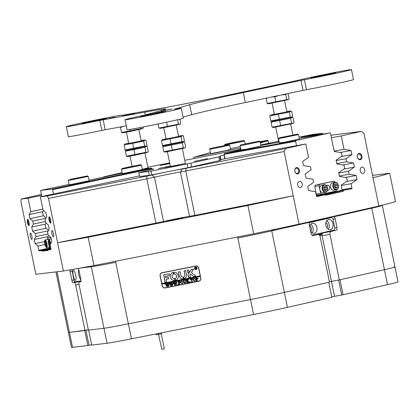 <?xml version="1.0" encoding="UTF-8"?>
<svg xmlns="http://www.w3.org/2000/svg" width="419" height="419" viewBox="0 0 419 419"><rect width="100%" height="100%" fill="white"/><g stroke="black" fill="none" stroke-linecap="round" stroke-linejoin="round"><path stroke-width="0.63" d="M294.871 171.271A3.216 2.31 79.7 0 0 297.773 173.911A3.216 2.31 79.7 0 0 299.381 170.25A3.216 2.31 79.7 0 0 296.479 167.61A3.216 2.31 79.7 0 0 294.871 171.271M294.876 171.251A2.676 1.922 79.7 0 0 297.233 173.461A2.676 1.922 79.7 0 0 298.632 170.402A2.676 1.922 79.7 0 0 296.275 168.197A2.676 1.922 79.7 0 0 294.876 171.251M357.407 157.088A3.216 2.31 79.7 0 0 360.314 159.728A3.216 2.31 79.7 0 0 361.922 156.067A3.216 2.31 79.7 0 0 359.02 153.427A3.216 2.31 79.7 0 0 357.407 157.088M357.417 157.073A2.676 1.922 79.7 0 0 359.774 159.278A2.676 1.922 79.7 0 0 361.173 156.219A2.676 1.922 79.7 0 0 358.816 154.014A2.676 1.922 79.7 0 0 357.417 157.073M360.251 170.811A3.184 2.289 79.7 0 0 363.053 173.44A3.184 2.289 79.7 0 0 364.719 169.8A3.184 2.289 79.7 0 0 361.911 167.171A3.184 2.289 79.7 0 0 360.251 170.811M297.71 184.994A3.184 2.289 79.7 0 0 300.517 187.623A3.184 2.289 79.7 0 0 302.178 183.983A3.184 2.289 79.7 0 0 299.37 181.354A3.184 2.289 79.7 0 0 297.71 184.994M27.507 222.599A3.216 0.78 -101.9 0 0 29.121 225.516A3.216 0.78 -101.9 0 0 29.063 222.416A3.216 0.78 -101.9 0 0 27.832 219.42A3.216 0.78 -101.9 0 0 27.507 222.599M28.167 219.818A2.676 0.649 -101.9 0 0 28.152 222.473A2.676 0.649 -101.9 0 0 29.262 225.013M49.086 220.043A3.216 0.78 -101.9 0 0 50.699 222.96A3.216 0.78 -101.9 0 0 50.641 219.86A3.216 0.78 -101.9 0 0 49.416 216.864A3.216 0.78 -101.9 0 0 49.086 220.043M49.751 217.267A2.676 0.649 -101.9 0 0 49.73 219.923A2.676 0.649 -101.9 0 0 50.846 222.458M30.33 236.326A3.184 0.775 -101.9 0 0 31.76 239.354A3.184 0.775 -101.9 0 0 31.875 236.143A3.184 0.775 -101.9 0 0 30.446 233.116A3.184 0.775 -101.9 0 0 30.33 236.326M51.914 233.771A3.184 0.775 -101.9 0 0 53.339 236.798A3.184 0.775 -101.9 0 0 53.454 233.593A3.184 0.775 -101.9 0 0 52.024 230.565A3.184 0.775 -101.9 0 0 51.914 233.771M387.507 284.674L371.805 208.17A35.683 0.759 -11.6 0 0 382.348 205.451L398.05 281.956A35.683 0.759 168.4 0 1 387.507 284.674L343.103 294.746L340.029 279.766L384.433 269.7A35.683 0.759 -11.6 0 0 394.976 266.976A35.683 0.759 168.4 0 1 384.433 269.7L339.311 279.929L329.402 281.751L331.466 281.364L321.991 235.185L319.786 235.646M332.958 216.723L309.824 222.227A2.551 1.833 79.7 0 0 309.274 224.699L311.071 233.435A2.551 1.833 79.7 0 0 313.312 235.541A2.551 1.833 79.7 0 0 313.37 235.53L317.838 234.514A2.551 1.833 79.7 0 1 317.89 234.504A2.551 1.833 79.7 0 1 320.137 236.604L329.486 282.16L284.365 292.389A35.683 0.759 168.4 0 1 268.584 295.824A35.683 0.759 168.4 0 1 250.494 299.533L128.382 323.824A35.683 0.759 168.4 0 1 103.975 328.281L88.404 330.125L79.055 284.569A2.551 0.618 -101.9 0 1 79.144 282.003A2.551 0.618 -101.9 0 1 79.16 282.003L80.699 281.819A2.551 0.618 -101.9 0 0 80.71 281.814A2.551 0.618 -101.9 0 0 80.804 279.248L79.008 270.512A2.551 0.618 -101.9 0 0 78.274 268.417M285.685 148.536L284.134 151.5L180.448 172.031A15.294 0.325 -11.6 0 0 169.753 173.969A15.294 0.325 -11.6 0 0 154.47 177.2L163.562 221.504L155.92 223.123L146.828 178.819L48.489 198.386L47.263 195.972L152.087 175.053A17.839 0.377 168.4 0 1 169.915 171.277A17.839 0.377 168.4 0 1 182.396 169.025L285.685 148.536L305.791 143.979L308.536 157.345L302.618 161.488L303.461 165.584L310.474 166.788L311.097 169.826L305.179 173.964L306.022 178.065L313.04 179.269L313.663 182.307L307.745 186.445L308.583 190.545L315.601 191.75L316.476 196.019A0.639 0.456 -100.3 0 0 317.036 196.548L317.052 196.542A0.639 0.456 -100.3 0 1 317.036 196.548M152.087 175.053L154.47 177.2L150.704 178.023L146.828 178.819L146.99 176.132M176.797 219.184L166.678 221.085L179.756 218.262L182.904 217.754L176.797 219.184M313.056 235.389L312.951 234.891M320.561 234.598L320.739 235.468M331.235 231.477A2.551 1.833 79.7 0 0 329.963 234.378L322.117 235.808A2.551 1.833 -100.3 0 1 323.389 232.906L335.703 230.46A2.551 1.833 79.7 0 0 336.981 227.564L335.184 218.828A2.551 1.833 79.7 0 0 333.718 216.806L332.906 216.733M339.311 279.929L329.963 234.378M323.389 232.906L327.857 231.896A2.551 1.833 79.7 0 0 328.716 231.319M198.763 268.123L200.811 278.111A2.676 2.572 74.2 0 1 198.826 281.233L165.175 287.926A2.676 2.572 74.2 0 1 162.116 285.81L160.068 275.822A2.676 2.572 74.2 0 1 162.053 272.701L195.699 266.007A2.676 2.572 74.2 0 1 198.763 268.123M341.296 185.491L351.07 183.705L351.944 187.979A0.639 0.456 -100.3 0 1 351.625 188.702L327.784 193.426M336.174 160.529L345.947 158.749L346.571 161.786L336.797 163.567M338.735 173.01L348.508 171.224L349.132 174.262L339.359 176.048M139.38 175.912L40.329 196.794L43.073 210.165L45.849 212.569L46.692 216.67L45.011 219.603L45.634 222.641L48.415 225.05L49.253 229.151L47.572 232.084L48.195 235.122L50.977 237.531L51.815 241.627L50.133 244.565L50.987 249.478L48.101 249.818L51.055 249.195M44.901 244.539L37.893 246.016L38.773 250.284L49.599 248.001M47.97 234.038L35.955 236.573L35.332 233.535L48.311 230.801M45.409 221.557L33.394 224.092L32.771 221.054L45.75 218.32M185.957 168.38L185.795 171.067L194.893 215.371L293.227 195.804L299.046 224.134A186.052 3.949 168.4 0 1 253.71 233.781L247.896 205.451A186.052 3.949 -11.6 0 0 293.227 195.804L284.134 151.5M389.691 173.298L395.51 201.628A186.052 3.949 168.4 0 1 378.855 206.038L373.041 177.708A186.052 3.949 -11.6 0 0 389.691 173.298L372.549 175.325M63.4 271.02L57.586 242.69A186.052 3.949 -11.6 0 0 88.179 237.227L93.992 265.557A186.052 3.949 168.4 0 1 63.4 271.02L35.861 274.277L20.95 201.644L21.149 199.062L28.089 198.245L30.833 211.611L29.152 214.549L29.99 218.645L32.771 221.054M89.053 345.298L85.979 330.319L88.341 329.821L69.444 332.367A35.683 0.759 168.4 0 1 68.36 332.403A35.683 0.759 -11.6 0 0 69.444 332.367L84.764 330.554L87.838 345.528L91.656 344.748M299.046 224.134L378.855 206.038M373.041 177.708L363.943 133.404L361.372 131.377L331.937 135.112A17.839 0.377 168.4 0 1 330.863 135.327M345.947 158.749L351.86 154.606L351.022 150.51L344.004 149.305L341.26 135.934L361.372 131.377M348.508 171.224L354.427 167.087L353.584 162.991L346.571 161.786M351.07 183.705L356.988 179.568L356.145 175.472L349.132 174.262M316.565 196.26L325.406 194.646L325.532 195.275L343.402 191.221L343.271 190.598M325.406 194.646L317.052 196.542M35.955 236.573L34.274 239.506L35.112 243.607L37.893 246.016M33.394 224.092L31.713 227.03L32.551 231.126L35.332 233.535M155.92 223.123L57.586 242.69L48.489 198.386M40.329 196.794L47.263 195.972M48.117 249.897L42.062 251.175L48.227 250.442L48.101 249.818M42.062 251.175L41.937 250.552L39.051 250.892L38.773 250.284M42.848 209.076L30.833 211.611M41.502 195.416L28.089 198.245M334.236 151.086L344.004 149.305M341.26 135.934L331.356 137.741M223.505 158.995L305.791 143.979M50.971 248.645L41.937 250.552M88.179 237.227L247.896 205.451M194.893 215.371L189.54 216.34L180.448 172.031L182.396 169.025M163.562 221.504A15.294 0.325 168.4 0 1 178.845 218.273A15.294 0.325 168.4 0 1 189.54 216.34M41.308 194.489L21.149 199.062M93.992 265.557L253.71 233.781M78.997 284.271L75.661 284.972L85.015 330.523M75.661 284.972A2.551 0.618 -101.9 0 0 74.535 282.547L80.977 281.191M69.884 269.899A2.551 0.618 -101.9 0 0 70.067 271.57L71.864 280.306A2.551 0.618 -101.9 0 0 72.99 282.731L74.535 282.547M343.402 191.221L316.507 196.129M43.628 215.769L29.99 218.645M42.843 211.663L29.152 214.549M46.19 228.25L32.551 231.126M45.409 224.139L31.713 227.03M44.493 241.627L35.112 243.607M47.976 236.62L34.274 239.506M342.779 164.96L353.584 162.991M343.879 169.014L354.427 167.087M340.218 152.479L351.022 150.51M341.317 156.533L351.86 154.606M346.44 181.495L356.988 179.568M345.345 177.441L356.145 175.472M199.135 281.149A2.676 2.572 74.2 0 1 199.062 281.165L165.416 287.858A2.676 2.572 74.2 0 1 164.169 287.79M160.886 273.455A2.676 2.572 74.2 0 1 161.98 272.717M333.718 216.806L371.805 208.17L370.448 207.944M275.273 229.23L271.737 230.864L284.365 292.389L328.774 282.322L331.843 297.296L328.774 282.322M107.049 343.255L103.975 328.281A35.683 0.759 -11.6 0 0 128.382 323.824L131.456 338.798A35.683 0.759 168.4 0 1 107.049 343.255L91.724 345.067L88.65 330.093L103.975 328.281L91.342 266.751L90.31 266.238M326.385 218.55A2.551 1.833 79.7 0 0 325.998 218.299M89.137 180.788L88.236 176.42L68.266 180.516L69.161 184.884L88.828 180.793M140.705 164.698L121.987 168.543L140.705 164.698L141.465 165.196L121.489 169.297L122.385 173.665L142.051 169.575M122.29 173.199L89.017 180.212M69.067 184.418L40.633 190.415L41.722 196.501M151.819 168.721L52.626 189.634L52.349 189.027L151.537 168.119L151.982 169.512M142.287 169.213L151.537 168.119M52.349 189.027L40.633 190.415M53.527 194.013L52.626 189.634M43.487 210.521L42.555 212.171L43.225 215.424L46.027 217.833M46.064 223.018L45.116 224.647L45.786 227.905L48.588 230.314M48.625 235.494L47.677 237.128L47.866 238.029M281.856 142.408L279.389 143.062L285.517 142.004L299.36 138.961L298.464 134.593L278.494 138.694L278.991 137.935L297.71 134.09L278.991 137.935M243.497 149.41L241.03 150.06L247.158 149.007L261 145.959L260.105 141.596L245.665 144.754L240.134 145.692L240.632 144.937L259.351 141.093L240.632 144.937M224.448 153.611L295.94 140.564L295.62 141.292L224.134 154.333L224.448 153.611L240.988 149.861M333.534 148.357L330.465 133.389L329.889 132.865L299.255 138.453M279.195 142.12L260.896 145.456M329.889 132.865L295.94 140.564M322.787 194.39L341.674 190.273L341.993 189.55L341.223 185.114L347.278 180.908L346.607 177.656L339.442 176.446L338.662 172.633L344.717 168.433L344.046 165.175L336.881 163.97L336.096 160.158L342.155 155.952L341.485 152.694L334.32 151.489L333.671 148.336M316.471 195.987L322.824 194.547L322.73 194.107M225.029 158.717L224.134 154.333M295.62 141.292L296.521 145.671M326.485 193.259L326.574 193.698M230.371 148.625L240.317 146.587M228.915 144.696L210.191 148.541L228.915 144.696L229.67 145.194L209.694 149.295L210.595 153.663L226.627 150.547L230.565 149.562L228.041 149.934M240.716 148.546L239.694 148.127L240.579 147.876M260.246 142.292L267.395 140.26L268.123 140.768L260.388 142.963M210.369 152.574L194.028 157.209L193.557 157.953L193.693 158.618M239.694 148.127L194.028 157.209M260.126 141.706L267.395 140.26M240.558 149.295L240.422 148.63M268.123 140.768L268.637 143.246M75.708 275.21A5.096 1.236 -101.9 0 0 73.425 270.37A5.096 1.236 -101.9 0 0 73.241 275.503A5.096 1.236 -101.9 0 0 75.53 280.342A5.096 1.236 -101.9 0 0 75.708 275.21M78.83 269.784A5.096 1.236 -101.9 0 0 78.793 274.843A5.096 1.236 -101.9 0 0 80.883 279.667M71.953 269.537L73.959 280.531L74.524 281.741L80.987 280.976M78.332 268.511L76.661 268.705M310.62 231.257A5.096 3.661 79.7 0 0 314.26 233.289A5.096 3.661 79.7 0 0 316.916 227.465A5.096 3.661 79.7 0 0 312.427 223.259A5.096 3.661 79.7 0 0 309.693 226.731M312.202 232.87A5.096 3.661 79.7 0 0 313.082 228.161A5.096 3.661 79.7 0 0 310.652 224.38M310.709 231.398A2.802 2.016 79.7 0 0 311.474 228.528A2.802 2.016 79.7 0 0 309.777 226.281M333 223.814A5.096 3.661 79.7 0 0 328.512 219.614A5.096 3.661 79.7 0 0 325.851 225.438A5.096 3.661 79.7 0 0 330.34 229.638A5.096 3.661 79.7 0 0 333 223.814M328.281 229.219A5.096 3.661 79.7 0 0 329.161 224.516A5.096 3.661 79.7 0 0 326.731 220.729M326.794 227.753A2.802 2.016 79.7 0 0 327.553 224.883A2.802 2.016 79.7 0 0 325.862 222.63M310.453 222.128L309.772 222.285M311.987 235.111L334.278 230.057L334.917 228.606L332.869 218.624L331.717 217.576L309.547 222.604M331.717 217.576L318.974 220.195M220.53 160.346L219.54 160.587L218.77 156.842L219.902 156.549L220.53 160.346M153.438 169.135L153.412 169.004A12.743 0.272 168.4 0 1 153.794 168.993A12.743 0.272 168.4 0 1 152.045 169.496L138.731 172.748L151.107 171.125L190.813 163.18L218.77 156.842M138.846 172.743L139.616 176.488L138.731 172.748M225.019 158.649L224.741 158.712A12.743 0.272 -11.6 0 0 221.442 159.513A12.743 0.272 -11.6 0 0 220.975 159.676L220.672 160.294M220.975 159.676L220.211 155.936A12.743 0.272 168.4 0 1 220.672 155.768A12.743 0.272 168.4 0 1 223.971 154.967L224.741 158.712M165.238 168.082L178.714 165.364L165.238 168.082M170.318 165.976L158.66 168.48L170.36 166.186M194.102 161.383L207.578 158.66L194.102 161.383M264.64 144.775L270.025 143.523L260.859 145.257M301.418 137.202L314.889 134.483L301.418 137.202M169.779 163.352L160.158 165.468L169.831 163.62M122.196 172.738L117.996 173.744L122.248 173.005M170.428 166.511L185.408 163.436M278.75 141.947L278.137 142.141L279.174 142.02M143.073 169.119L148.027 167.862M302.293 137.903L322.447 133.294L313.077 134.394L298.988 137.154M139.616 176.488L149.258 175.346L148.494 171.601M169.679 162.881L147.897 167.218M184.748 160.241L187.042 159.859A12.743 0.272 168.4 0 0 194.552 158.45L238.673 149.672A12.743 0.272 168.4 0 0 240.857 149.232M122.175 172.628L104.472 176.645L103.462 176.933L106.038 176.624M153.412 169.004L151.914 169.182M220.211 155.936L219.902 156.549M224.249 154.904L223.971 154.967M278.598 141.213L260.796 144.953M147.698 168.569L147.158 168.637M190.813 163.18L191.583 166.924L219.54 160.587M191.583 166.924L187.953 167.689L187.188 163.944M151.107 171.125L151.877 174.87L187.953 167.689M151.877 174.87L149.258 175.346M343.103 294.746L341.689 295.034L338.615 280.054L331.466 281.364L334.54 296.338L341.689 295.034M331.78 296.867L334.54 296.338M115.476 261.053L128.382 323.824L250.494 299.533A35.683 0.759 -11.6 0 0 284.365 292.389L287.439 307.368L331.843 297.296M287.439 307.368A35.683 0.759 168.4 0 1 253.568 314.507L237.866 238.002A35.683 0.759 -11.6 0 0 255.957 234.294A35.683 0.759 -11.6 0 0 271.737 230.864L309.824 222.227M131.456 338.798L253.568 314.507M57.005 271.774L72.518 347.341L87.838 345.528M72.518 347.341A35.683 0.759 168.4 0 1 71.434 347.377L55.942 271.9M394.976 266.976A35.683 0.759 -11.6 0 0 393.891 267.013M297.988 80.83L291.76 81.998L297.988 80.83M114.822 117.273L108.594 118.441L114.822 117.273M161.813 111.711L155.585 112.879L161.813 111.711M276.367 85.403L269.365 86.717L276.367 85.403M130.665 114.387L123.663 115.707L130.665 114.387M168.045 109.967L161.043 111.281L168.045 109.967M97.491 120.552A12.743 0.272 -11.6 0 0 106.892 118.357A12.743 0.272 -11.6 0 0 91.326 121.28A12.743 0.272 -11.6 0 0 81.925 123.479A12.743 0.272 -11.6 0 0 97.491 120.552M326.448 75.001A12.743 0.272 -11.6 0 0 335.849 72.801A12.743 0.272 -11.6 0 0 320.284 75.729A12.743 0.272 -11.6 0 0 310.882 77.929A12.743 0.272 -11.6 0 0 326.448 75.001M156.229 113.601A12.743 0.272 -11.6 0 0 165.631 111.402A12.743 0.272 -11.6 0 0 150.065 114.329A12.743 0.272 -11.6 0 0 140.664 116.529A12.743 0.272 -11.6 0 0 156.229 113.601M304.424 79.71L306.478 89.692L303.026 90.384L300.978 80.401L304.424 79.71A28.67 0.608 -11.6 0 0 330.303 74.545A28.67 0.608 -11.6 0 0 351.452 69.601A28.67 0.608 -11.6 0 0 316.429 76.185A28.67 0.608 -11.6 0 0 296.809 80.61L236.499 93.364A76.457 1.624 168.4 0 1 164.395 107.709L121.84 115.424A28.67 0.608 -11.6 0 0 122.495 115.152A28.67 0.608 -11.6 0 0 94.285 120.321A28.67 0.608 -11.6 0 0 66.322 126.685A28.67 0.608 -11.6 0 0 99.764 120.426L144.744 112.166A76.457 1.624 168.4 0 1 166.034 108.945A76.457 1.624 168.4 0 1 163.237 109.977L144.655 115.115A28.67 0.608 -11.6 0 0 125.061 119.729A28.67 0.608 -11.6 0 0 160.084 113.146A28.67 0.608 -11.6 0 0 181.233 108.202A28.67 0.608 -11.6 0 0 174.341 109.207L189.676 104.719A76.457 1.624 168.4 0 1 243.282 92.562L245.33 102.545A76.457 1.624 -11.6 0 0 191.724 114.701L189.676 104.719M306.478 89.692A28.67 0.608 -11.6 0 0 332.351 84.528A28.67 0.608 -11.6 0 0 353.5 79.584L351.452 69.601M125.061 119.729L127.109 129.712A28.67 0.608 -11.6 0 0 162.132 123.128A28.67 0.608 -11.6 0 0 183.281 118.184L181.233 108.202M66.322 126.685L68.37 136.667A28.67 0.608 -11.6 0 0 101.817 130.414L99.764 120.426M103.163 119.755L105.211 129.738L126.323 125.883M183.072 117.158L191.724 114.701M303.026 90.384L245.33 102.545M300.978 80.401L243.282 92.562M105.211 129.738L101.817 130.414M124.082 115.581L134.771 113.423L124.082 115.581M280.18 84.538L269.49 86.691L280.18 84.538M161.462 111.155L172.151 108.998L161.462 111.155M196.15 269.417L196.113 269.427A1.147 1.1 -105.8 0 0 196.914 268.102A1.147 1.1 -105.8 0 0 195.505 267.217L195.49 267.222A1.147 1.1 -105.8 0 0 194.72 268.542A1.147 1.1 -105.8 0 0 196.113 269.427A1.147 1.1 -105.8 0 0 196.883 268.108A1.147 1.1 -105.8 0 0 195.49 267.222M194.599 268.563A1.273 1.226 -105.8 0 0 196.15 269.553A1.273 1.226 -105.8 0 0 197.003 268.087A1.273 1.226 -105.8 0 0 195.453 267.097A1.273 1.226 -105.8 0 0 194.599 268.563M195.469 267.097A1.273 1.226 -105.8 0 0 194.631 268.553A1.273 1.226 -105.8 0 0 196.165 269.548M195.877 276.037L191.404 272.549L193.662 269.077L191.698 269.27A0.639 0.613 -105.8 0 0 191.315 269.527L188.194 274.194A0.639 0.613 -105.8 0 0 188.1 274.681L188.854 277.629L190.362 277.174L189.912 274.99A0.382 0.367 74.2 0 1 189.969 274.696L190.436 274L193.651 276.461A0.639 0.613 -105.8 0 0 194.138 276.582L195.877 276.037M178.216 275.592A4.143 3.981 -105.8 0 0 173.822 272.261L174.147 274.021A2.357 2.268 74.2 0 1 175.09 278.593L175.482 280.342A4.143 3.981 -105.8 0 0 178.216 275.592M173.817 272.261L174.184 274.01A2.357 2.268 74.2 0 1 175.121 278.583L175.514 280.332M185.25 283.103L185.884 281.835L185.517 280.327L185.151 280.217L186.109 280.028L185.816 280.311L186.073 281.772L185.261 283.223L184.119 282.835L183.684 281.049L183.192 280.604L184.344 280.379L184.051 280.636L184.329 282.238L185.387 283.066M186.125 280.101L185.816 280.311M185.292 283.213L184.119 282.835M184.36 280.452L184.051 280.636M188.272 280.012L187.586 281.055L189.697 282.301L188.435 282.553L188.419 282.081L187.251 281.29L187.523 282.5L187.927 282.652L186.78 282.883L187.073 282.626L186.68 280.452L186.188 280.012L187.34 279.782L187.241 281.243L188.052 280.002L187.785 279.693L188.791 279.494L188.272 280.012M188.419 282.469L188.45 282.071L187.251 281.29M186.853 282.783L187.089 282.275L186.591 280.159M187.356 279.861L187.094 279.965M190.493 281.929L190.278 282.228L190.179 281.746L190.278 282.228L190.462 281.94M190.315 282.217L190.179 281.746M190.42 279.803L190.336 279.185L192.599 278.735L192.761 279.337L191.661 279.044L192.122 281.28L192.614 281.72L191.462 281.95L191.74 281.353L191.279 279.122L190.42 279.803L190.367 279.18M191.541 281.851L191.771 281.343L191.279 279.122M191.315 279.112L190.676 279.274M193.159 280.107L193.379 278.923L194.227 278.368L195.846 279.567L194.804 281.327L193.159 280.107L193.379 278.923M194.924 281.296L193.196 280.096M161.807 283.532L161.902 284.161L200.355 276.514L200.811 278.101M161.902 284.161L162.237 285.784A2.551 2.451 -105.8 0 0 165.149 287.801L198.8 281.107A2.551 2.451 -105.8 0 0 200.691 278.132M198.019 278.467L197.307 279.415L196.825 279.457L197.124 280.641L197.485 280.751L196.338 280.981L196.637 280.709L196.239 278.551L195.746 278.111L196.762 277.907L198.019 278.467M197.339 279.405L196.825 279.457M196.422 280.882L196.647 280.374L196.113 278.216M180.605 282.605L180.825 281.421L181.678 280.866L183.292 282.06L182.249 283.825L180.605 282.605L180.825 281.421M182.37 283.794L180.641 282.595M179.987 281.908L178.688 281.626L178.944 282.862L179.782 282.28L179.971 283.197L178.965 282.982L179.232 284.15L179.636 284.302L178.484 284.532L178.761 283.935L178.3 281.814L177.897 281.662L179.892 281.264L179.987 281.908L179.301 281.505M179.442 282.762L179.704 282.296M178.562 284.433L178.798 283.925L178.3 281.814M178.169 284.381L177.955 284.679L177.86 284.197L177.955 284.679L178.138 284.391M177.991 284.669L177.86 284.197M176.032 282.113L176.844 281.95L176.237 285.02L175.2 283.448L174.896 285.287L173.063 282.621L174.084 282.416L173.869 282.736L174.917 284.58L175.022 283.139L174.304 282.375L175.372 282.165L175.137 282.495L176.153 284.307L176.373 282.233L176.048 282.029M172.157 282.888L172.968 282.725L172.356 285.789L171.324 284.218L171.02 286.057L169.187 283.391L170.208 283.192L169.994 283.506L171.041 285.349L171.141 283.914L170.423 283.144L171.497 282.935L171.261 283.265L172.272 285.077L172.492 283.003L172.172 282.799M168.276 283.658L169.093 283.495L168.48 286.565L167.443 284.993L167.144 286.826L165.311 284.166L166.327 283.962L166.113 284.276L167.165 286.119L167.265 284.684L166.547 283.92L167.616 283.705L167.38 284.035L168.396 285.847L168.616 283.773L168.297 283.569M169.093 283.495L168.826 283.742M161.938 284.15L200.392 276.503L200.261 275.88L161.776 283.537L160.184 275.802A2.551 2.451 -105.8 0 1 161.891 272.869L162.132 272.806A2.551 2.451 -105.8 0 1 162.315 272.759L195.961 266.065A2.551 2.451 -105.8 0 1 196.94 266.075M200.23 275.885L198.643 268.15A2.551 2.451 -105.8 0 0 195.725 266.133L162.08 272.827A2.551 2.451 -105.8 0 0 161.891 272.869M169.48 275.508L169.119 273.764L164.101 274.759A0.639 0.613 -105.8 0 0 163.63 275.503L164.007 276.598L169.501 275.503L164.007 276.598M166.154 279.29L168.648 278.635L168.176 277.069L164.248 277.849L165.007 282.217L166.573 282.066L166.154 279.29L168.558 278.808M183.066 277.095A1.912 1.838 74.2 0 1 180.903 275.576L180.112 271.732L178.536 271.889L179.222 275.911A3.698 3.551 -105.8 0 0 183.422 278.839L183.066 277.095M173.534 274.141L173.141 272.392A4.143 3.981 -105.8 0 0 174.802 280.473L174.472 278.714A2.357 2.268 74.2 0 1 173.534 274.141M173.147 272.392L173.141 272.392A4.143 3.981 -105.8 0 0 174.833 280.468L174.843 280.463M187.319 270.145L187.628 272.392L189.309 272.057L188.712 269.867L187.241 270.313L187.665 272.381L189.199 272.235M184.81 274.796A1.912 1.838 74.2 0 1 183.684 276.943L184.082 278.693A3.698 3.551 -105.8 0 0 186.492 274.466L185.528 270.501L184.02 270.957L184.842 274.791A1.912 1.838 74.2 0 1 183.721 276.933L184.114 278.682M196.275 268.589L196.663 268.804L196.302 268.878L195.568 268.349L195.883 268.961L195.333 269.071L195.05 267.699L196.165 267.83L195.903 268.233L196.275 268.589M195.422 269.008L195.223 267.751M198.983 281.065L199.219 280.997A2.551 2.451 -105.8 0 0 200.224 280.411M184.14 270.774L184.842 274.791M178.557 271.884L179.253 275.901A3.698 3.551 -105.8 0 0 183.454 278.834L183.422 278.839M164.269 277.844L165.039 282.207L166.573 282.066M195.767 276.252L194.17 276.571A0.639 0.613 -105.8 0 1 193.683 276.456L190.436 274M191.666 269.276A0.639 0.613 -105.8 0 0 191.352 269.517L188.225 274.183A0.639 0.613 -105.8 0 0 188.131 274.67L188.712 277.498L190.247 277.352M164.07 274.77A0.639 0.613 -105.8 0 0 163.661 275.498L164.038 276.587M196.663 268.804L196.302 268.878M196.338 268.867L195.71 268.322M195.883 268.961L195.333 269.071M195.61 268.28L195.982 267.882L195.647 268.275L195.982 267.882L195.437 267.72L195.553 268.291L195.951 267.893L195.437 267.72M197.485 280.746L196.338 280.981M196.144 278.211L195.862 278.169M196.846 278.012L196.548 278.116L196.799 279.347L197.202 279.311L197.595 278.577L196.846 278.012M197.595 278.577L196.548 278.116M197.155 279.321L197.564 278.583M193.416 278.913L194.264 278.357M194.809 281.196L195.432 279.703L194.924 278.656L194.154 278.509M194.872 281.18L195.395 279.714L194.893 278.661L194.17 278.504M194.248 278.488L193.683 278.902L193.62 280.002L194.128 281.034L194.772 281.207M192.604 279.101L192.064 278.965M192.096 278.954L191.661 279.044M192.609 281.72L191.462 281.95M190.98 279.18L190.708 279.264L190.98 279.18M190.032 282.024L190.216 281.736M189.692 282.296L188.435 282.553M187.927 282.647L186.78 282.883M188.052 280.002L187.241 281.243M185.287 283.092L185.916 281.825L185.266 280.274M184.151 282.825L183.684 281.049M183.716 281.039L183.307 280.667M180.861 281.411L181.71 280.856M182.255 283.694L182.878 282.202L182.37 281.149L181.6 281.008M182.317 283.679L182.841 282.207L182.338 281.159L181.616 281.002M181.694 280.987L181.128 281.4L181.066 282.5L181.579 283.532L182.223 283.705M179.337 281.495L178.688 281.626M179.473 282.752L179.741 282.286L179.473 282.752M179.929 283.202L179.468 282.883M179.5 282.872L178.965 282.982M179.636 284.297L178.484 284.532M177.708 284.475L177.892 284.192M176.881 281.945L176.614 282.191L176.881 281.945M176.163 285.03L175.2 283.448M174.933 285.276L173.414 282.799M173.445 282.788L173.078 282.699M175.022 283.139L174.917 284.58M176.373 282.233L176.153 284.307M173 282.715L172.738 282.961L173 282.715M172.282 285.805L171.324 284.218M171.052 286.046L169.538 283.574M169.569 283.563L169.203 283.474M171.141 283.914L171.041 285.349M172.492 283.003L172.272 285.077M169.124 283.485L168.862 283.736L169.124 283.485M168.407 286.575L167.443 284.993M167.176 286.821L165.657 284.344M165.694 284.333L165.327 284.244M167.265 284.684L167.165 286.119M168.616 283.773L168.396 285.847M318.199 234.483L321.734 233.655L321.237 234.404L319.189 234.907M321.734 233.655L321.588 232.933M161.263 333.885L164.332 348.838L161.823 349.367L158.518 334.446M161.441 332.838L161.634 333.786L156.47 334.791M69.91 179.432L75.729 178.536L87.482 175.917L69.91 179.432M68.266 180.516L68.763 179.761M71.005 179.217L86.235 176.184L71.005 179.217M126.014 167.851L123.238 168.291L127.895 167.171L139.459 164.96L126.014 167.851M121.489 169.297L121.987 168.543M245.136 143.869L258.104 141.36L245.136 143.869M281.112 137.422L296.463 134.358L281.112 137.422M297.71 134.09L298.464 134.593M213.496 147.986L227.669 144.958L213.496 147.986M209.694 149.295L210.191 148.541M233.535 142.402L242.533 140.742L226.307 144.068L233.535 142.402M233.399 142.408L225.055 144.319L228.109 143.848L243.779 140.475L233.399 142.408M243.779 140.475L244.534 140.978L241.999 141.643L224.563 145.068L224.626 145.409M334.933 182.307L332.576 182.736A3.823 2.75 79.7 0 0 330.586 187.104A3.823 2.75 79.7 0 0 333.948 190.257L336.305 189.828A3.823 2.75 -100.3 0 1 332.937 186.675A3.823 2.75 -100.3 0 1 334.933 182.307C336.646 182.207 337.803 183.255 338.405 185.444C338.714 187.806 338.013 189.268 336.305 189.828M336.672 189.728L336.075 191.085L317.424 195.118L316.272 194.076L320.629 193.279L319.865 189.535A3.823 2.75 79.7 0 0 323.227 192.688L325.584 192.258A3.823 2.75 -100.3 0 1 322.216 189.105A3.823 2.75 -100.3 0 1 324.212 184.737L321.855 185.167A3.823 2.75 79.7 0 0 319.865 189.535L319.095 185.79L314.737 186.586L315.371 185.135L334.027 181.097L319.734 184.339L319.095 185.79M327.621 190.147A2.551 1.833 79.7 0 0 328.36 190.221A2.551 1.833 79.7 0 0 329.69 187.309A2.551 1.833 79.7 0 0 327.449 185.203A2.551 1.833 79.7 0 0 326.616 185.69M316.272 194.076L314.737 186.586M315.371 185.135L319.734 184.339M334.027 181.097L335.205 182.275M320.629 193.279L321.782 194.327M324.851 186.198L323.594 187.455L323.897 189.707L325.463 190.703L326.726 189.446L326.417 187.193L324.851 186.198M335.855 183.779L334.435 184.7L334.462 186.937L335.907 188.257L337.326 187.335L337.3 185.098L335.855 183.779M335.383 187.78L335.556 185.418L334.629 184.575M335.556 185.418L337.3 185.098M335.582 187.654L337.326 187.335M324.594 190.147L324.982 189.765L324.673 187.513L323.981 187.073M324.673 187.513L326.417 187.193M324.982 189.765L326.726 189.446M50.673 243.628A3.823 0.927 78.1 0 0 50.579 243.151A3.823 0.927 78.1 0 0 48.866 239.516A3.823 0.927 -101.9 0 0 48.436 239.265L45.168 239.956A3.823 0.927 78.1 0 1 46.881 243.586A3.823 0.927 78.1 0 1 46.745 247.435L49.814 246.791M47.546 239.453L47.583 238.086L51.008 237.683M50.83 237.405L47.583 238.086M50.825 247.933L49.631 248.074L49.102 246.938M45.189 241.548L44.88 242.538L45.283 244.759L45.996 245.995L46.305 245.01L45.901 242.784L45.189 241.548M48.997 241.171L48.583 241.81L48.882 243.968L49.589 245.497L50.002 244.864L49.704 242.701L48.997 241.171M49.227 241.674L48.583 241.81M49.851 243.764L48.882 243.968M45.666 242.371L44.88 242.538M46.226 244.56L45.283 244.759M180.06 124.207L160.618 128.345L158.906 128.073L178.457 124.155L180.06 124.207L180.819 123.416L179.945 119.164M177.551 119.74L178.457 124.155M158.068 123.977L158.906 128.073M166.615 122.175L167.5 126.48M184.926 147.917L165.484 152.055L163.777 151.783L183.323 147.865L184.926 147.917L185.69 147.132L184.659 142.104L183.951 141.868L182.291 142.842L183.323 147.865M162.493 145.545L182.045 141.627L183.648 141.68L184.407 140.889L183.375 135.866L182.668 135.63L181.013 136.599L161.462 140.522L162.493 145.545L163.735 145.859L183.422 141.816L163.729 145.833M182.291 142.842L162.745 146.76L163.698 145.854M162.745 146.76L163.777 151.783M171.334 145.168L172.366 150.191M178.504 136.144L182.134 135.552L174.157 137.416L162.923 139.574L166.018 138.705M161.462 140.522L162.446 139.595M181.013 136.599L182.045 141.627M170.056 138.93L171.088 143.953M293.248 123.354L273.335 127.533L272.099 127.219L291.645 123.301L293.248 123.354L294.012 122.568L292.981 117.54L292.273 117.304L290.613 118.278L271.067 122.196L272.02 121.29M291.739 117.231L272.051 121.269M271.067 122.196L272.099 127.219M279.656 120.604L280.688 125.627M290.613 118.278L291.645 123.301M147.551 152.343L135.457 155.119L127.638 156.523L126.397 156.208L145.943 152.291L147.551 152.343L148.31 151.552L147.279 146.53L146.571 146.294L144.916 147.263L133.96 149.593L134.991 154.616M146.042 146.215L126.349 150.259M133.96 149.593L125.365 151.186L126.397 156.208M144.916 147.263L145.943 152.291M125.365 151.186L126.318 150.274M291.97 117.116L271.522 121.217L270.815 120.981L290.367 117.063L291.97 117.116L292.729 116.325L291.697 111.302L290.996 111.066L289.335 112.035L269.784 115.958L270.768 115.031L274.34 114.141M286.826 111.58L290.461 110.988L287.963 111.658L270.768 115.031M269.784 115.958L270.815 120.981M278.378 114.366L279.41 119.389M289.335 112.035L290.367 117.063M146.268 146.105L134.174 148.876L126.355 150.28L125.113 149.971L144.665 146.048L146.268 146.105L147.027 145.314L145.995 140.292L145.293 140.056L143.633 141.025L132.676 143.35L133.708 148.378M141.124 140.564L144.759 139.977L141.371 140.852L132.896 142.638L125.066 144.016L128.643 143.13M132.676 143.35L124.087 144.943L125.113 149.971M143.633 141.025L144.665 146.048M124.087 144.943L125.066 144.016M288.382 99.643L268.469 103.823L267.228 103.509L286.779 99.591L288.382 99.643L289.141 98.853L288.11 93.83L287.602 93.636M267.961 97.774L266.201 98.486L266.51 98.083M278.845 95.48L274.791 96.894L272.083 96.904M286.329 93.903L285.748 94.563L281.558 94.909M266.201 98.486L267.228 103.509M274.791 96.894L275.822 101.917M285.748 94.563L286.779 99.591M142.68 128.633L130.587 131.404L122.767 132.813L121.531 132.498L141.077 128.575L142.68 128.633L143.439 127.842L143.261 126.962M123.27 126.444L120.499 127.47L121.531 132.498M129.817 129.424L130.12 130.906M140.842 127.428L141.077 128.575M120.499 127.47L121.028 126.852M115.754 262.299A35.683 0.759 -11.6 0 1 91.342 266.751L80.223 268.071M79.144 282.003L80.883 281.636L79.16 282.003M327.857 231.896L335.703 230.46M237.866 238.002L237.631 236.751M341.873 189.817L351.944 187.979M351.625 188.702L336.138 191.53M50.919 248.388L39.051 250.892M80.982 281.044L72.99 282.731M73.828 279.892L71.864 280.306M72.037 271.156L70.067 271.57M332.99 219.226L335.184 218.828M334.786 227.962L336.981 227.564M321.483 134.399L321.315 133.588M145.32 114.974L144.744 112.166M156.282 333.864L156.47 334.802M158.44 334.462L158.241 333.472M327.569 187.901A3.441 2.472 79.7 0 0 324.468 185.083A3.441 2.472 79.7 0 0 322.745 188.995A3.441 2.472 79.7 0 0 325.851 191.818A3.441 2.472 79.7 0 0 327.569 187.901M338.29 185.47A3.441 2.472 79.7 0 0 335.19 182.647A3.441 2.472 79.7 0 0 333.466 186.565A3.441 2.472 79.7 0 0 336.572 189.388A3.441 2.472 79.7 0 0 338.29 185.47M46.425 243.675A3.441 0.833 -101.9 0 0 44.901 240.401A3.441 0.833 -101.9 0 0 44.76 243.868A3.441 0.833 -101.9 0 0 46.284 247.142A3.441 0.833 -101.9 0 0 46.425 243.675M50.296 244.277A3.441 0.833 -101.9 0 0 50.123 243.235A3.441 0.833 -101.9 0 0 48.599 239.967A3.441 0.833 -101.9 0 0 48.463 243.434A3.441 0.833 -101.9 0 0 49.599 246.472A3.441 0.833 -101.9 0 0 50.369 245.707M382.29 205.179L382.348 205.451M322.447 133.294L322.63 134.19M130.016 156.161L132.09 166.264M126.402 132.221L128.706 143.45M138.883 129.66L141.193 140.889M144.995 153.087L148.054 167.993M290.697 124.103L292.912 134.902M284.585 100.67L286.889 111.904M272.104 103.231L274.408 114.466M275.718 127.177L278.776 142.083M167.396 151.741L170.454 166.647M163.782 127.795L166.086 139.029M176.263 125.234L178.567 136.468M182.375 148.666L185.434 163.572M318.911 219.907L319.027 220.452M156.387 334.812L156.193 333.88M87.482 175.917L88.236 176.415M142.36 169.564L141.465 165.196M241.03 150.06L240.134 145.692M259.351 141.093L260.099 141.591M279.389 143.062L278.494 138.694M230.565 149.562L229.67 145.194M225.055 144.319L224.563 145.068M244.534 140.978L245.12 143.843M324.212 184.737C325.924 184.638 327.082 185.685 327.684 187.874C327.993 190.242 327.291 191.703 325.584 192.258M45.168 239.956C44.487 240.035 44.346 241.339 44.749 243.874C45.786 247.095 46.451 248.284 46.745 247.435M51.28 239.008L48.866 239.516C48.185 239.595 48.049 240.899 48.447 243.434C49.484 246.66 50.149 247.844 50.442 247.001M183.454 141.795L183.951 141.868M182.134 135.552L182.668 135.63M291.776 117.236L292.273 117.304M146.074 146.221L146.571 146.294M290.461 110.988L290.996 111.066M144.759 139.977L145.293 140.056"/></g></svg>
